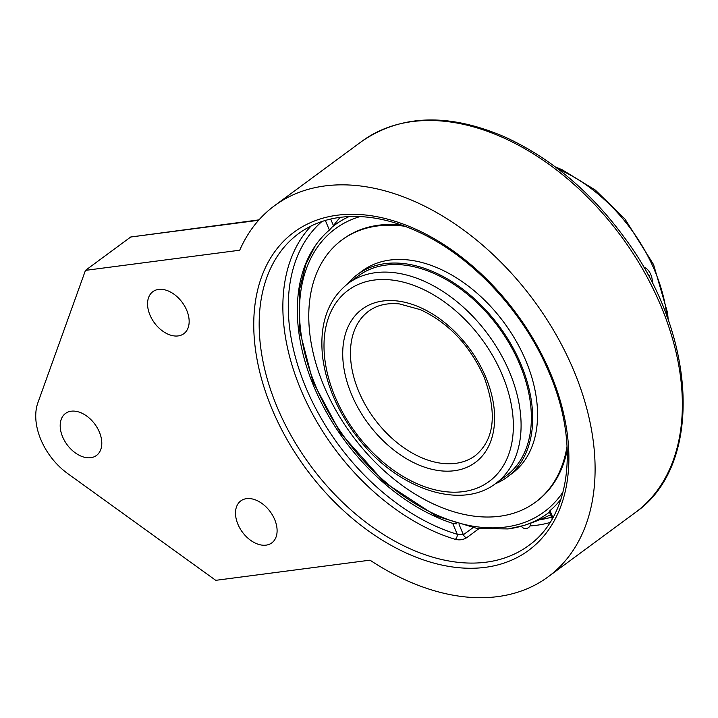 <?xml version="1.0" encoding="UTF-8"?>
<svg xmlns="http://www.w3.org/2000/svg" width="718" height="718" viewBox="0 0 718 718"><rect width="100%" height="100%" fill="white"/><g stroke="black" fill="none" stroke-linecap="round" stroke-linejoin="round"><path stroke-width="1.08" d="M85.46 270.372L239.722 250.214A230.541 152.458 53.6 0 1 274.5 205.725A230.541 152.458 53.6 0 1 534.03 300.797A230.541 152.458 53.6 0 1 548.139 576.832A230.541 152.458 53.6 0 1 497.637 596.622A230.541 152.458 53.6 0 1 370.021 560.166L215.75 580.332L67.645 473.53A55.241 36.537 53.6 0 1 37.883 402.744L85.46 270.372L130.712 237.012L258.606 220.291M258.983 219.861L130.712 237.012M178.127 335.925A26.099 17.259 53.6 0 1 151.974 319.097A26.099 17.259 53.6 0 1 152.862 291.67A26.099 17.259 53.6 0 1 182.246 302.431A26.099 17.259 53.6 0 1 183.844 333.682A26.099 17.259 53.6 0 1 178.127 335.925M90.764 457.698A26.099 17.259 53.6 0 1 64.611 440.87A26.099 17.259 53.6 0 1 65.509 413.442A26.099 17.259 53.6 0 1 94.884 424.203A26.099 17.259 53.6 0 1 96.481 455.454A26.099 17.259 53.6 0 1 90.764 457.698M266.073 545.141A26.099 17.259 53.6 0 1 239.92 528.313A26.099 17.259 53.6 0 1 240.817 500.886A26.099 17.259 53.6 0 1 270.192 511.656A26.099 17.259 53.6 0 1 271.79 542.898A26.099 17.259 53.6 0 1 266.073 545.141M311.181 225.955A193.797 128.154 -126.4 0 0 300.959 389.91A193.797 128.154 -126.4 0 0 455.302 539.353C459.448 540.34 463.209 539.81 466.601 537.755L478.852 528.717M560.911 499.279A178.567 118.093 53.6 0 1 549.97 510.669L549.261 511.674L552.268 518.827M455.302 539.353A3.868 2.172 106.8 0 0 457.276 534.291L463.388 534.739A3.868 2.558 -126.4 0 0 466.601 537.755M456.926 523.916L452.69 523.377A178.567 118.093 53.6 0 1 320.991 401.954A178.567 118.093 53.6 0 1 314.251 247.27A178.567 118.093 53.6 0 1 329.391 230.065L333.457 225.64L330.684 219.035M340.188 217.33A172.975 121.845 82.6 0 0 333.457 225.64M508.371 528.861A179.249 118.542 -126.4 0 0 523.736 525.513A179.249 118.542 -126.4 0 0 523.745 525.513A179.249 118.542 -126.4 0 0 549.441 512.105M349.199 216.549A179.249 118.542 -126.4 0 0 332.712 226.592M495.779 483.438L506.055 475.863A124.295 82.202 -126.4 0 0 520.703 366.656A124.295 82.202 -126.4 0 0 422.678 269.133A124.295 82.202 -126.4 0 0 358.515 275.784L348.239 283.359C327.57 299.801 319.052 324.536 322.687 357.537C326.735 387.28 339.434 415.264 360.768 441.507C399.522 489.685 461.315 510.175 495.779 483.438A124.295 82.202 -126.4 0 0 509.484 371.969A124.295 82.202 -126.4 0 0 348.239 283.359M495.196 483.86A125.955 83.297 -126.4 0 0 507.034 477.192A125.955 83.297 -126.4 0 0 521.878 366.539A125.955 83.297 -126.4 0 0 422.552 267.706A125.955 83.297 -126.4 0 0 357.537 274.447A125.955 83.297 -126.4 0 0 347.665 283.789M404.97 226.287A162.968 107.772 -126.4 0 0 341.965 239.938A162.968 107.772 -126.4 0 0 322.759 383.116A162.968 107.772 -126.4 0 0 451.281 510.983A162.968 107.772 -126.4 0 0 535.395 502.268L536.4 501.532A162.968 107.772 -126.4 0 0 567.247 449.926M401.38 224.985A162.968 107.772 -126.4 0 0 342.962 239.202L341.965 239.938M535.395 502.268A162.968 107.772 -126.4 0 0 567.058 446.111M507.034 477.192L511.907 473.602A125.955 83.297 -126.4 0 0 526.752 362.94A125.955 83.297 -126.4 0 0 427.425 264.116A125.955 83.297 -126.4 0 0 362.411 270.857L357.537 274.447M643.516 266.934A14.746 10.393 -97.4 0 1 650.831 274.617A14.746 10.393 -97.4 0 1 652.393 283.278M647.331 273.684L649.512 275.595L648.444 275.73M649.512 275.595L649.557 277.812M361.764 141.383A230.541 152.458 53.6 0 1 621.294 236.446A230.541 152.458 53.6 0 1 635.403 512.481C703.586 465.479 697.411 335.809 625.306 238.789C591.399 192.316 551.424 158.454 505.373 137.201C449.091 112.888 401.218 114.279 361.764 141.383L274.5 205.725M550.428 373.1A197.656 130.712 -126.4 0 0 277.669 247.898A197.656 130.712 -126.4 0 0 405.858 552.842A197.656 130.712 -126.4 0 0 550.428 373.1M528.663 545.536A193.797 128.154 53.6 0 1 277.265 407.384A193.797 128.154 53.6 0 1 298.643 233.583C317.877 219.582 341.463 214.17 369.393 217.366C384.579 219.223 400.132 223.72 416.045 230.846C470.802 254.89 523.862 311.415 549.198 372.875C579.83 443.823 570.55 516.17 528.663 545.536M529.965 525.962A193.797 128.154 -126.4 0 0 550.015 522.533M552.914 517.669L549.97 510.669M452.69 523.377L457.276 534.291A189.929 125.596 53.6 0 1 307.071 390.323A189.929 125.596 53.6 0 1 321.951 221.503M472.839 527.775L463.388 534.739L459.116 524.553M551.568 517.157A189.929 125.596 53.6 0 1 539.362 519.841M325.344 220.435L329.391 230.065M502.268 374.931A118.775 78.549 53.6 0 1 415.39 482.936A118.775 78.549 53.6 0 1 338.366 299.702A118.775 78.549 53.6 0 1 502.268 374.931M485.736 377.094A95.297 63.022 -126.4 0 0 354.243 316.737A95.297 63.022 -126.4 0 0 416.036 463.747A95.297 63.022 -126.4 0 0 485.736 377.094M475.28 455.652A89.768 59.37 53.6 0 1 358.829 391.651A89.768 59.37 53.6 0 1 368.729 311.145C376.923 305.114 387.181 302.709 399.495 303.929L420.371 309.655C448.499 322.795 469.698 345.17 483.986 376.77C497.43 413.326 494.531 439.613 475.28 455.652M563.083 491.857A175.901 116.325 53.6 0 1 505.544 527.039A175.901 116.325 53.6 0 1 319.86 395.501A175.901 116.325 53.6 0 1 360.086 216.576M558.371 169.224A138.107 91.33 53.6 0 1 666.923 316.432M548.139 576.832L635.403 512.481M550.553 514.761A184.867 184.867 0 0 1 523.727 525.513L508.075 528.924L477.237 528.493L436.194 516.08L384.453 482.361L340.538 433.151L312.94 381.832L299.262 329.104L299.316 290.521L305.877 264.215L315.274 245.753M521.367 526.213A4.972 4.972 0 0 0 530.548 523.234M668.252 320.102L667.56 312.788L653.568 264.565L625.082 219.196L595.401 190.126L562.176 169.753L555.256 166.863"/></g></svg>
